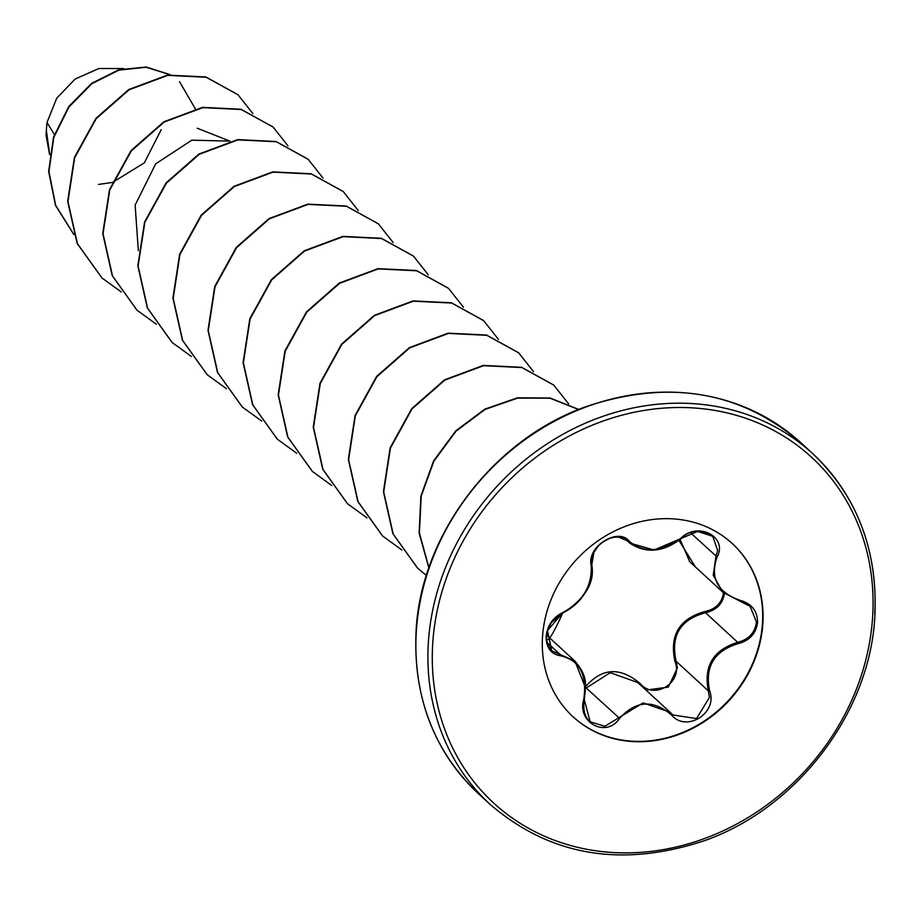 <?xml version="1.0" encoding="UTF-8"?>
<svg xmlns="http://www.w3.org/2000/svg" width="921" height="921" viewBox="0 0 921 921"><rect width="100%" height="100%" fill="white"/><g stroke="black" fill="none" stroke-linecap="round" stroke-linejoin="round"><path stroke-width="1.38" d="M672.871 714.984L696.564 718.564L709.435 697.416L708.364 690.911C703.46 666.171 713.245 649.984 737.709 642.34C748.785 639.496 755.036 632.692 756.452 621.917L750.12 606.386L742.407 601.781M724.608 592.652C723.123 603.462 716.757 610.163 705.521 612.741C680.239 619.545 670.453 635.743 676.175 661.313L677.361 667.944L668.335 687.101L647.785 689.852M740.449 600.457C751.686 603.727 757.407 610.991 757.615 622.239C756.129 633.51 749.59 640.659 738.009 643.664C714.224 650.986 704.749 666.666 709.596 690.692C718.207 712.958 686.329 733.035 671.34 714.846C653.012 699.361 635.766 700.536 619.626 718.357C606.386 738.492 576.546 722.548 583.776 699.258C587.287 674.644 579.505 660.138 560.429 655.752C551.023 654.163 546.234 647.785 546.095 636.63C547.477 625.267 553.061 617.243 562.823 612.534C582.728 601.678 592.191 586.021 591.213 565.552C586.366 546.729 618.256 526.674 629.492 541.444C643.998 553.429 661.255 552.255 681.252 537.922C698.222 521.217 728.074 537.127 717.125 556.986C709.792 578.043 717.574 592.525 740.449 600.457L740.081 601.125L722.766 592.134L713.234 575.257L715.939 556.192L717.678 550.539L712.704 536.275L697.669 531.429L654.071 549.998L629.642 543.033L627.431 540.823M626.591 540.109L628.237 541.629C617.611 527.652 587.184 546.786 591.685 564.642L591.823 574.405C588.45 592.191 578.63 605.109 562.374 613.167L547.488 630.551L551.76 650.744L574.946 661.14L585.526 687.849L584.202 699.361L590.188 721.845L604.844 726.255L643.088 702.907L670.051 712.209L671.835 713.971L670.085 712.244M585.008 687.342C601.517 667.783 619.902 666.539 640.187 683.578C654.29 700.674 683.532 682.162 675.001 661.612C669.245 635.306 679.353 618.578 705.313 611.429C716.031 609.023 722.099 602.679 723.538 592.376M732.114 543.413A117.646 103.877 -47.4 0 1 762.519 622.343A117.646 103.877 -47.4 0 1 690.738 728.822A117.646 103.877 -47.4 0 1 572.862 716.619M762.899 622.7A117.646 103.877 -47.4 0 1 690.992 729.236A117.646 103.877 -47.4 0 1 573.058 716.791A117.646 103.877 -47.4 0 1 542.457 637.689A117.646 103.877 -47.4 0 1 614.365 531.152A117.646 103.877 -47.4 0 1 732.31 543.597A117.646 103.877 -47.4 0 1 762.899 622.7M123.575 68.545L98.869 68.522L75.108 79.056L56.699 98.236L47.006 122.481L46.338 130.298L49.653 154.175M54.362 134.57L47.006 122.481M138.334 250.639L135.134 205.061L155.695 163.846L191.81 140.176L229.87 141.109L197.255 128.226M98.466 184.442L112.224 182.45M112.673 182.335L144.378 162.81L161.21 129.642M73.853 234.521L55.663 205.337L48.94 171.548L53.821 137.379L68.971 106.951L91.789 83.742L118.797 70.146L146.151 67.256L170.097 74.716M179.503 81.624L195.31 108.805M73.876 234.59L55.49 205.371L48.652 171.456L53.522 137.137L68.741 106.594L91.686 83.327L118.844 69.777L146.278 67.026L170.235 74.705M49.596 154.601L46.05 135.099L46.338 130.298M252.884 113.594L238.032 94.817L206.154 77.249L167.772 75.372L129.067 89.786L96.268 118.602L74.682 157.744L67.958 201.549L77.422 243.674L101.989 277.992L121.261 291.957M287.974 145.852L273.134 127.086L241.256 109.507L202.885 107.63L164.18 122.033L131.369 150.848L109.772 189.979L103.037 233.784L112.5 275.909L137.068 310.239L156.34 324.215M323.052 178.11L308.213 159.345L276.346 141.765L237.963 139.888L199.258 154.291L166.436 183.106L144.862 222.249L138.115 266.054L147.59 308.178L172.158 342.508L191.418 356.473M358.234 210.541L343.291 191.591L311.413 174.023L273.03 172.146L234.314 186.56L201.515 215.376L179.929 254.518L173.206 298.335L182.68 340.459L207.26 374.778L226.508 388.731M393.221 242.614L378.358 223.849L346.48 206.269L308.098 204.404L269.393 218.818L236.593 247.645L215.019 286.788L208.284 330.593L217.77 372.717L242.338 407.036L261.771 421.093M428.311 274.872L413.46 256.107L381.582 238.539L343.199 236.662L304.494 251.065L271.695 279.88L250.109 319.023L243.374 362.828L252.838 404.941L277.405 439.271L296.677 453.247M463.39 307.13L448.55 288.377L416.683 270.797L378.301 268.909L339.596 283.323L306.785 312.127L285.199 351.269L278.453 395.074L287.916 437.199L312.484 471.529L331.756 485.505M498.468 339.389L483.629 320.635L451.75 303.055L413.368 301.179L374.663 315.581L341.852 344.396L320.278 383.539L313.543 427.356L323.006 469.48L347.585 503.799L367.019 517.855M533.558 371.647L518.696 352.881L486.818 335.302L448.435 333.437L409.73 347.85L376.919 376.677L355.345 415.82L348.622 459.625L358.096 501.749L382.675 536.068L401.924 550.021M568.637 403.905L553.786 385.128L521.908 367.56L483.525 365.695L444.82 380.108L412.009 408.924L390.435 448.067L383.7 491.872L393.175 533.996L417.754 568.315L426.4 575.441M578.653 409.5L550.01 398.206L517.602 398.114L485.079 409.431L456.091 431.109L433.952 461.03L421.208 496.177L419.4 532.994L428.921 567.716M237.883 94.679L205.867 76.973L167.484 75.108L128.779 89.521L95.968 118.337L74.394 157.468L67.659 201.285L77.134 243.397L101.851 277.854M272.984 126.96L240.968 109.242L202.585 107.354L163.88 121.768L131.07 150.572L109.484 189.714L102.749 233.52L112.212 275.644L136.918 310.101M308.075 159.218L276.047 141.5L237.676 139.612L198.959 154.026L166.148 182.842L144.562 221.973L137.828 265.789L147.302 307.913L172.008 342.37M343.142 191.464L311.114 173.747L272.731 171.882L234.026 186.295L201.215 215.111L179.641 254.254L172.906 298.07L182.393 340.183L207.11 374.64M378.22 223.711L346.192 206.005L307.81 204.14L269.105 218.553L236.294 247.381L214.72 286.523L207.996 330.328L217.471 372.441L242.2 406.898M413.31 255.98L381.294 238.274L342.911 236.386L304.206 250.8L271.396 279.616L249.81 318.747L243.075 362.563L252.55 404.676L277.256 439.133M448.412 288.25L416.384 270.532L378.013 268.644L339.296 283.046L306.486 311.862L284.9 350.993L278.165 394.81L287.628 436.934L312.334 471.391M483.479 320.496L451.463 302.779L413.08 300.902L374.375 315.316L341.564 344.132L319.978 383.274L313.244 427.091L322.718 469.203L347.436 503.66M518.558 352.743L486.53 335.037L448.147 333.16L409.442 347.585L376.631 376.401L355.057 415.544L348.334 459.36L357.809 501.485L382.537 535.93M553.636 385.001L521.608 367.295L483.226 365.418L444.521 379.843L411.722 408.659L390.147 447.802L383.412 491.607L392.887 533.72L417.604 568.176M578.733 409.477L550.056 397.999L517.544 397.803L484.895 409.097L455.803 430.844L433.595 460.891L420.851 496.189L419.147 533.121L428.852 567.923M695.493 567.06L678.927 540.374M680.101 539.487L689.783 561.798L722.766 592.134M670.051 712.209L637.758 682.519L610.22 672.687L586.228 687.999L619.626 718.357M738.009 643.664L737.709 642.34L705.521 612.741L705.313 611.429M709.596 690.692L708.364 690.911L676.175 661.313L675.001 661.612M639.646 684.257L640.187 683.578M717.125 556.986L690.681 532.971M628.237 541.629A1.14 0.748 -42.5 0 0 629.492 541.444M591.685 564.642A1.14 0.679 170.6 0 1 591.213 565.552M562.374 613.167L562.823 612.534M547.097 642.478L560.083 654.417A1.14 0.679 95.6 0 1 560.429 655.752M671.34 714.846L671.846 713.971L672.894 714.995M874.743 613.927A238.263 210.391 132.6 0 0 812.771 453.719A238.263 210.391 132.6 0 0 573.91 428.518A238.263 210.391 132.6 0 0 428.265 644.297A238.263 210.391 132.6 0 0 490.237 804.505C550.298 855.908 621.583 868.008 704.081 840.804C797.897 808.12 871.07 711.058 874.95 614.33C877.471 549.192 856.749 495.648 812.771 453.719L800.717 442.633A238.263 210.391 132.6 0 0 561.856 417.432A238.263 210.391 132.6 0 0 416.211 633.211A238.263 210.391 132.6 0 0 478.183 793.418L490.237 804.505M872.728 615.228A234.855 207.386 132.6 0 0 665.1 408.003A234.855 207.386 132.6 0 0 432.628 645.161A234.855 207.386 132.6 0 0 640.256 852.386A234.855 207.386 132.6 0 0 872.728 615.228M478.183 793.418C434.205 751.49 413.483 697.957 416.004 632.808C419.884 536.367 492.631 439.559 586.067 406.633C668.842 379.049 740.392 391.045 800.717 442.633M546.683 635.145L574.888 661.082M625.992 539.671L629.642 543.033C646.151 553.947 663.5 552.335 681.701 538.163C689.276 530.047 699.649 529.448 712.808 536.367L712.808 536.367M552.427 652.54L552.209 651.147M722.893 592.249L750.12 606.398M551.794 650.779C545.577 642.524 544.656 634.511 549.031 626.764C550.286 622.216 554.81 617.692 562.627 613.19L551.552 622.377L549.054 626.706C545.923 632.785 541.985 659.102 562.627 613.19C585.261 598.673 594.978 582.556 591.777 564.838L593.93 552.324L598.351 545.865L602.196 542.342L609.679 538.313L614.802 537.15L618.728 537.127L627.454 540.846M590.326 721.96L590.326 721.96C584.8 717.482 582.797 709.953 584.305 699.384C585.675 684.694 588.554 677.269 574.957 661.151L574.957 661.151"/></g></svg>
